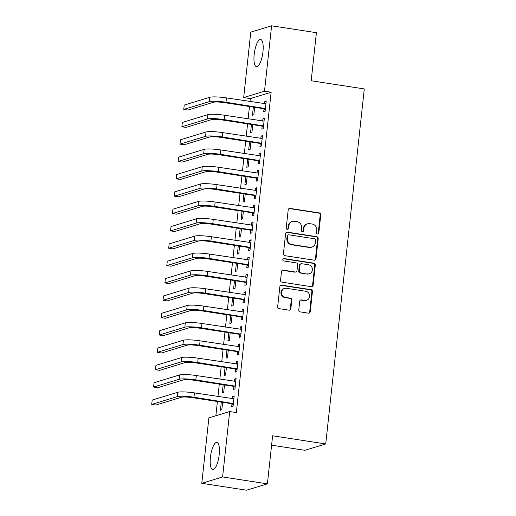 <?xml version="1.0" encoding="UTF-8"?>
<svg xmlns="http://www.w3.org/2000/svg" width="516" height="516" viewBox="0 0 516 516"><rect width="100%" height="100%" fill="white"/><g stroke="black" fill="none" stroke-linecap="round" stroke-linejoin="round"><path stroke-width="0.77" d="M317.534 233.987A1.213 1.142 73 0 0 318.804 232.974L320.765 214.875A1.729 1.632 73 0 0 319.327 212.921L290.005 208.412A1.729 1.632 73 0 0 288.192 209.864L286.225 227.962A1.213 1.142 73 0 0 287.722 229.298A1.213 1.142 73 0 0 288.509 228.311L288.76 225.969A5.534 5.218 73 0 1 294.565 221.319L297.01 221.699A5.534 5.218 73 0 1 301.628 227.949L301.376 230.291A1.213 1.142 73 0 0 302.866 231.626A1.213 1.142 73 0 0 303.653 230.646L303.911 228.298A5.534 5.218 73 0 1 309.71 223.654L312.154 224.028A5.534 5.218 73 0 1 316.779 230.278L316.521 232.619A1.213 1.142 73 0 0 317.534 233.987M317.721 234A1.213 1.142 73 0 0 318.237 233.142L320.204 215.049A1.729 1.632 73 0 0 318.759 213.095L289.444 208.58A1.729 1.632 73 0 0 289.044 208.574M287.425 229.343A1.213 1.142 73 0 0 287.941 228.485L288.199 226.143L288.76 225.969M302.576 231.671A1.213 1.142 73 0 0 303.092 230.813L303.344 228.472L303.911 228.298M210.412 457.35A13.745 4.18 98.7 0 1 216.894 442.431A13.745 4.18 98.7 0 1 219.19 454.673A13.745 4.18 98.7 0 1 212.715 469.599A13.745 4.18 98.7 0 1 210.412 457.35M254.188 54.432A13.745 4.18 98.7 0 1 260.664 39.506A13.745 4.18 98.7 0 1 262.966 51.755A13.745 4.18 98.7 0 1 256.484 66.68A13.745 4.18 98.7 0 1 254.188 54.432M298.764 309.942A1.729 1.632 73 0 0 300.209 311.89L308.433 313.16A1.729 1.632 73 0 0 310.251 311.703L312.432 291.605A1.729 1.632 73 0 0 310.987 289.65L281.671 285.142A1.729 1.632 73 0 0 279.859 286.593L277.673 306.691A1.729 1.632 73 0 0 279.117 308.645L289.05 310.174A1.729 1.632 73 0 0 290.869 308.723L291.798 300.125A1.729 1.632 73 0 0 290.36 298.171L285.432 297.41A4.625 4.36 73 0 1 284.574 288.431A4.625 4.36 73 0 1 286.419 288.296L305.724 291.269A4.625 4.36 73 0 1 306.575 300.248A4.625 4.36 73 0 1 304.73 300.377L301.512 299.886A1.729 1.632 73 0 0 299.699 301.338L298.764 309.942M229.697 411.542L222.596 476.958L201.775 483.305L208.877 417.889L229.697 411.542L236.334 412.561L271.139 92.241L264.495 91.216L243.681 97.563L250.782 32.147L271.603 25.8L264.495 91.216M271.603 25.8L316.405 32.695L311.187 80.76L364.283 88.926L325.719 443.96L272.616 435.788L267.398 483.853L222.596 476.958M314.192 260.187A1.729 1.632 73 0 0 316.005 258.735L318.185 238.637A1.729 1.632 73 0 0 316.74 236.683L287.425 232.174A1.729 1.632 73 0 0 285.612 233.625L283.426 253.724A1.729 1.632 73 0 0 284.871 255.678L314.192 260.187M315.308 265.121L313.128 285.219A1.729 1.632 73 0 1 311.309 286.67L281.994 282.162A1.729 1.632 73 0 1 280.549 280.207L281.484 271.61A1.729 1.632 73 0 1 283.297 270.152L295.191 271.984A1.729 1.632 73 0 0 297.003 270.532L297.622 264.824A1.729 1.632 73 0 0 296.178 262.87L283.8 260.967A1.213 1.142 73 0 1 283.574 258.619A1.213 1.142 73 0 1 284.058 258.58L313.863 263.166A1.729 1.632 73 0 1 315.308 265.121L314.747 265.295L312.561 285.393L313.128 285.219M271.597 445.179L304.898 450.3L325.719 443.96M233.851 386.607L233.548 389.425L234.954 388.993L236.083 378.583L234.677 379.008L234.419 381.414M223.176 384.736L222.293 392.85L223.699 392.424L224.512 384.942M237.624 351.899L237.315 354.718L238.721 354.292L239.856 343.875L238.45 344.307L238.186 346.707M226.943 350.035L226.06 358.149L227.472 357.717L228.285 350.241M241.391 317.198L241.088 320.01L242.494 319.585L243.623 309.174L242.217 309.6L241.959 312.006M230.716 315.328L229.833 323.442L231.239 323.016L232.052 315.534M245.165 282.491L244.855 285.309L246.261 284.877L247.396 274.467L245.99 274.899L245.726 277.298M234.483 280.627L233.6 288.741L235.012 288.309L235.825 280.833M248.931 247.79L248.628 250.602L250.034 250.176L251.163 239.766L249.757 240.192L249.499 242.591M238.257 245.919L237.373 254.033L238.779 253.608L239.592 246.126M252.705 213.082L252.395 215.901L253.801 215.469L254.936 205.058L253.53 205.491L253.266 207.89M242.023 211.218L241.146 219.332L242.552 218.9L243.365 211.425M256.471 178.375L256.168 181.193L257.574 180.768L258.703 170.351L257.297 170.783L257.039 173.183M245.797 176.511L244.913 184.625L246.319 184.193L247.132 176.717M260.245 143.674L259.935 146.492L261.341 146.06L262.476 135.65L261.07 136.076L260.806 138.481M249.563 141.803L248.686 149.917L250.092 149.492L250.905 142.01M264.011 108.966L263.708 111.785L265.114 111.353L266.243 100.943L264.837 101.375L264.579 103.774M253.337 107.102L252.453 115.216L253.859 114.784L254.672 107.309M271.139 92.241L250.318 98.588L249.996 101.529M249.454 106.502L248.112 118.886M247.57 123.859L246.222 136.237M245.687 141.21L244.339 153.587M243.797 158.56L242.456 170.944M241.914 175.911L240.572 188.295M240.03 193.268L238.682 205.645M238.147 210.618L236.799 222.996M236.257 227.969L234.915 240.353M234.374 245.326L233.032 257.703M232.49 262.676L231.142 275.054M230.607 280.027L229.259 292.411M228.717 297.377L227.375 309.761M226.834 314.734L225.492 327.112M224.95 332.085L223.602 344.462M223.067 349.435L221.719 361.819M221.177 366.792L219.835 379.17M219.294 384.143L217.952 396.52M217.41 401.493L215.862 415.761M251.447 124.453L250.57 132.567L251.976 132.141L252.788 124.659M262.128 126.323L261.825 129.135L263.231 128.71L264.36 118.299L262.954 118.725L262.696 121.125M247.68 159.16L246.796 167.274L248.202 166.842L249.015 159.367M258.361 161.024L258.052 163.843L259.458 163.411L260.593 153L259.18 153.433L258.922 155.832M243.907 193.861L243.03 201.975L244.436 201.55L245.248 194.068M254.588 195.732L254.285 198.544L255.691 198.118L256.82 187.708L255.414 188.134L255.149 190.539M240.14 228.569L239.256 236.683L240.662 236.251L241.475 228.775M250.821 230.433L250.512 233.251L251.918 232.819L253.053 222.409L251.64 222.841L251.382 225.24M236.367 263.27L235.49 271.384L236.896 270.958L237.708 263.476M247.048 265.14L246.745 267.959L248.151 267.527L249.28 257.116L247.874 257.542L247.609 259.948M232.6 297.977L231.716 306.091L233.122 305.659L233.935 298.184M243.275 299.841L242.971 302.66L244.378 302.234L245.506 291.817L244.1 292.25L243.842 294.649M228.827 332.685L227.949 340.799L229.356 340.367L230.168 332.891M239.508 334.549L239.205 337.367L240.611 336.935L241.74 326.525L240.333 326.957L240.069 329.356M225.06 367.386L224.176 375.5L225.582 375.074L226.395 367.592M235.735 369.256L235.431 372.068L236.838 371.643L237.966 361.232L236.56 361.658L236.302 364.064M221.287 402.093L220.409 410.207L221.815 409.775L222.628 402.299M231.968 403.957L231.658 406.776L233.071 406.344L234.2 395.933L232.793 396.365L232.529 398.765M267.398 483.853L246.577 490.2L201.775 483.305M250.318 98.588L243.681 97.563M264.837 101.375L266.179 101.581M262.954 118.725L264.289 118.932M261.07 136.076L262.405 136.282M259.18 153.433L260.522 153.639M257.297 170.783L258.639 170.99M255.414 188.134L256.749 188.34M253.53 205.491L254.865 205.69M251.64 222.841L252.982 223.047M249.757 240.192L251.099 240.398M247.874 257.542L249.209 257.748M245.99 274.899L247.325 275.105M244.1 292.25L245.442 292.456M242.217 309.6L243.558 309.806M240.333 326.957L241.669 327.157M238.45 344.307L239.785 344.514M236.56 361.658L237.902 361.864M234.677 379.008L236.018 379.215M232.793 396.365L234.129 396.572M307.504 223.809L306.943 223.976A5.534 5.218 73 0 0 303.344 228.472M292.359 221.48L291.798 221.648A5.534 5.218 73 0 0 288.199 226.143M314.592 260.199A1.729 1.632 73 0 0 315.444 258.903L317.624 238.805A1.729 1.632 73 0 0 316.179 236.857L286.864 232.342A1.729 1.632 73 0 0 286.464 232.335M315.702 240.159A1.213 1.142 73 0 0 314.689 238.792L288.96 234.832A1.213 1.142 73 0 0 287.689 235.851L287.418 238.321A5.534 5.218 73 0 0 292.037 244.571L309.632 247.28A5.534 5.218 73 0 0 315.437 242.63L315.702 240.159M288.476 234.864L287.915 235.038A1.213 1.142 73 0 0 287.128 236.018L287.689 235.851M311.838 247.119L311.271 247.293A5.534 5.218 73 0 1 309.065 247.448L291.476 244.745A5.534 5.218 73 0 1 286.857 238.489L287.128 236.018M311.709 286.683A1.729 1.632 73 0 0 312.561 285.393M295.881 271.932L295.313 272.106A1.729 1.632 73 0 1 294.623 272.158L282.736 270.326A1.729 1.632 73 0 0 282.336 270.313M314.747 265.295A1.729 1.632 73 0 0 313.302 263.341L283.497 258.755A1.213 1.142 73 0 0 283.31 258.742M307.53 273.88A4.625 4.36 73 0 0 312.386 269.017A4.625 4.36 73 0 0 308.516 264.766L301.718 263.721A1.729 1.632 73 0 0 299.906 265.179L299.28 270.881A1.729 1.632 73 0 0 300.725 272.835L306.962 274.054A4.625 4.36 73 0 0 308.807 273.925L309.368 273.751M301.028 263.773L300.467 263.94A1.729 1.632 73 0 0 299.338 265.347L299.906 265.179M306.962 274.054L300.164 273.009A1.729 1.632 73 0 1 298.719 271.055L299.338 265.347M306.575 300.248L306.014 300.422A4.625 4.36 73 0 1 304.169 300.551L300.951 300.054A1.729 1.632 73 0 0 300.551 300.048M284.574 288.431L284.013 288.599A4.625 4.36 73 0 0 284.864 297.584L285.432 297.41M289.45 310.187A1.729 1.632 73 0 0 290.302 308.897L291.237 300.293A1.729 1.632 73 0 0 289.792 298.338L284.864 297.584M308.832 313.167A1.729 1.632 73 0 0 309.684 311.877L311.87 291.779A1.729 1.632 73 0 0 310.426 289.824L281.11 285.316A1.729 1.632 73 0 0 280.71 285.303M265.94 103.761L226.472 97.911L226.002 102.252L265.418 108.541M265.288 109.74L263.515 108.67L224.595 102.678A8.811 1.213 -173.8 0 0 213.482 102.258L187.908 110.056L183.76 109.418L209.335 101.62A13.216 1.825 6.2 0 1 226.002 102.252M183.76 109.418L184.231 105.077L209.806 97.285A13.216 1.825 6.2 0 1 226.472 97.911M263.515 108.67L264.921 108.237M264.057 121.112L224.589 115.268L224.118 119.602L263.534 125.891M263.405 127.091L261.631 126.02L222.712 120.034A8.811 1.213 -173.8 0 0 211.599 119.615L186.024 127.407L181.877 126.768L207.451 118.977A13.216 1.825 6.2 0 1 224.118 119.602M181.877 126.768L182.348 122.434L207.922 114.636A13.216 1.825 6.2 0 1 224.589 115.268M261.631 126.02L263.037 125.594M262.167 138.469L222.706 132.618L222.228 136.953L261.651 143.242M261.522 144.441L259.748 143.371L220.822 137.385A8.811 1.213 -173.8 0 0 209.715 136.966L184.141 144.764L179.994 144.125L205.568 136.327A13.216 1.825 6.2 0 1 222.228 136.953M179.994 144.125L180.465 139.784L206.039 131.986A13.216 1.825 6.2 0 1 222.706 132.618M259.748 143.371L261.154 142.945M260.283 155.819L220.816 149.969L220.345 154.31L259.767 160.599M259.632 161.798L257.865 160.728L218.939 154.736A8.811 1.213 -173.8 0 0 207.832 154.316L182.251 162.114L178.104 161.476L203.678 153.678A13.216 1.825 6.2 0 1 220.345 154.31M178.104 161.476L178.575 157.135L204.149 149.343A13.216 1.825 6.2 0 1 220.816 149.969M257.865 160.728L259.271 160.295M258.4 173.17L218.932 167.319L218.462 171.66L257.877 177.949M257.748 179.149L255.975 178.078L217.055 172.092A8.811 1.213 -173.8 0 0 205.942 171.673L180.368 179.465L176.22 178.826L201.795 171.035A13.216 1.825 6.2 0 1 218.462 171.66M176.22 178.826L176.691 174.492L202.266 166.694A13.216 1.825 6.2 0 1 218.932 167.319M255.975 178.078L257.381 177.646M256.517 190.52L217.049 184.676L216.578 189.011L255.994 195.3M255.865 196.499L254.091 195.429L215.172 189.443A8.811 1.213 -173.8 0 0 204.059 189.024L178.484 196.815L174.337 196.177L199.911 188.385A13.216 1.825 6.2 0 1 216.578 189.011M174.337 196.177L174.808 191.842L200.382 184.044A13.216 1.825 6.2 0 1 217.049 184.676M254.091 195.429L255.497 195.003M254.627 207.877L215.159 202.027L214.688 206.368L254.111 212.656M253.982 213.856L252.208 212.779L213.282 206.793A8.811 1.213 -173.8 0 0 202.175 206.374L176.601 214.172L172.454 213.534L198.028 205.736A13.216 1.825 6.2 0 1 214.688 206.368M172.454 213.534L172.925 209.193L198.499 201.401A13.216 1.825 6.2 0 1 215.159 202.027M252.208 212.779L253.614 212.353M252.743 225.228L213.276 219.377L212.805 223.718L252.227 230.007M252.092 231.207L250.318 230.136L211.399 224.144A8.811 1.213 -173.8 0 0 200.292 223.725L174.711 231.523L170.564 230.884L196.138 223.086A13.216 1.825 6.2 0 1 212.805 223.718M170.564 230.884L171.035 226.543L196.609 218.752A13.216 1.825 6.2 0 1 213.276 219.377M250.318 230.136L251.731 229.704M250.86 242.578L211.392 236.734L210.921 241.069L250.337 247.358M250.208 248.557L248.435 247.487L209.515 241.501A8.811 1.213 -173.8 0 0 198.402 241.082L172.828 248.873L168.68 248.235L194.255 240.443A13.216 1.825 6.2 0 1 210.921 241.069M168.68 248.235L169.151 243.9L194.725 236.102A13.216 1.825 6.2 0 1 211.392 236.734M248.435 247.487L249.841 247.061M248.976 259.935L209.509 254.085L209.038 258.419L248.454 264.708M248.325 265.908L246.551 264.837L207.632 258.851A8.811 1.213 -173.8 0 0 196.519 258.432L170.944 266.23L166.797 265.592L192.371 257.794A13.216 1.825 6.2 0 1 209.038 258.419M166.797 265.592L167.268 261.251L192.842 253.453A13.216 1.825 6.2 0 1 209.509 254.085M246.551 264.837L247.957 264.411M247.087 277.286L207.619 271.435L207.148 275.776L246.571 282.065M246.442 283.265L244.668 282.194L205.742 276.202A8.811 1.213 -173.8 0 0 194.635 275.783L169.061 283.581L164.907 282.942L190.488 275.144A13.216 1.825 6.2 0 1 207.148 275.776M164.907 282.942L165.384 278.601L190.959 270.81A13.216 1.825 6.2 0 1 207.619 271.435M244.668 282.194L246.074 281.762M245.203 294.636L205.736 288.786L205.265 293.127L244.687 299.415M244.552 300.615L242.778 299.544L203.859 293.559A8.811 1.213 -173.8 0 0 192.745 293.14L167.171 300.931L163.024 300.293L188.598 292.501A13.216 1.825 6.2 0 1 205.265 293.127M163.024 300.293L163.495 295.958L189.069 288.16A13.216 1.825 6.2 0 1 205.736 288.786M242.778 299.544L244.191 299.112M243.32 311.986L203.852 306.143L203.381 310.477L242.797 316.766M242.668 317.966L240.895 316.895L201.975 310.909A8.811 1.213 -173.8 0 0 190.862 310.49L165.288 318.282L161.14 317.643L186.715 309.852A13.216 1.825 6.2 0 1 203.381 310.477M161.14 317.643L161.611 313.309L187.185 305.511A13.216 1.825 6.2 0 1 203.852 306.143M240.895 316.895L242.301 316.469M241.436 329.343L201.969 323.493L201.498 327.834L240.914 334.123M240.785 335.323L239.011 334.245L200.085 328.26A8.811 1.213 -173.8 0 0 188.979 327.841L163.404 335.639L159.257 335L184.831 327.202A13.216 1.825 6.2 0 1 201.498 327.834M159.257 335L159.728 330.659L185.302 322.868A13.216 1.825 6.2 0 1 201.969 323.493M239.011 334.245L240.417 333.82M239.547 346.694L200.079 340.844L199.608 345.185L239.031 351.473M238.902 352.673L237.128 351.602L198.202 345.61A8.811 1.213 -173.8 0 0 187.095 345.191L161.521 352.989L157.367 352.351L182.948 344.553A13.216 1.825 6.2 0 1 199.608 345.185M157.367 352.351L157.844 348.01L183.419 340.218A13.216 1.825 6.2 0 1 200.079 340.844M237.128 351.602L238.534 351.17M237.663 364.044L198.196 358.201L197.725 362.535L237.147 368.824M237.012 370.024L235.238 368.953L196.319 362.967A8.811 1.213 -173.8 0 0 185.205 362.548L159.631 370.34L155.484 369.701L181.058 361.91A13.216 1.825 6.2 0 1 197.725 362.535M155.484 369.701L155.955 365.367L181.529 357.569A13.216 1.825 6.2 0 1 198.196 358.201M235.238 368.953L236.65 368.527M235.78 381.401L196.312 375.551L195.841 379.886L235.257 386.174M235.128 387.374L233.355 386.303L194.435 380.318A8.811 1.213 -173.8 0 0 183.322 379.899L157.748 387.697L153.6 387.058L179.175 379.26A13.216 1.825 6.2 0 1 195.841 379.886M153.6 387.058L154.071 382.717L179.645 374.919A13.216 1.825 6.2 0 1 196.312 375.551M233.355 386.303L234.761 385.878M233.896 398.752L194.429 392.902L193.958 397.243L233.374 403.531M233.245 404.731L231.471 403.66L192.545 397.668A8.811 1.213 -173.8 0 0 181.439 397.249L155.864 405.047L151.717 404.409L177.291 396.611A13.216 1.825 6.2 0 1 193.958 397.243M151.717 404.409L152.188 400.068L177.762 392.276A13.216 1.825 6.2 0 1 194.429 392.902M231.471 403.66L232.877 403.228M318.237 233.142L318.804 232.974M287.941 228.485L288.509 228.311M303.092 230.813L303.653 230.646M289.444 208.58L290.005 208.412M318.759 213.095L319.327 212.921M320.204 215.049L320.765 214.875M286.864 232.342L287.425 232.174M316.179 236.857L316.74 236.683M317.624 238.805L318.185 238.637M315.444 258.903L316.005 258.735M286.857 238.489L287.418 238.321M291.476 244.745L292.037 244.571M309.065 247.448L309.632 247.28M282.736 270.326L283.297 270.152M294.623 272.158L295.191 271.984M283.497 258.755L284.058 258.58M313.302 263.341L313.863 263.166M298.719 271.055L299.28 270.881M300.164 273.009L300.725 272.835M300.951 300.054L301.512 299.886M304.169 300.551L304.73 300.377M289.792 298.338L290.36 298.171M291.237 300.293L291.798 300.125M290.302 308.897L290.869 308.723M281.11 285.316L281.671 285.142M310.426 289.824L310.987 289.65M311.87 291.779L312.432 291.605M309.684 311.877L310.251 311.703M209.806 97.285L209.335 101.62M207.922 114.636L207.451 118.977M206.039 131.986L205.568 136.327M204.149 149.343L203.678 153.678M202.266 166.694L201.795 171.035M200.382 184.044L199.911 188.385M198.499 201.401L198.028 205.736M196.609 218.752L196.138 223.086M194.725 236.102L194.255 240.443M192.842 253.453L192.371 257.794M190.959 270.81L190.488 275.144M189.069 288.16L188.598 292.501M187.185 305.511L186.715 309.852M185.302 322.868L184.831 327.202M183.419 340.218L182.948 344.553M181.529 357.569L181.058 361.91M179.645 374.919L179.175 379.26M177.762 392.276L177.291 396.611"/></g></svg>
